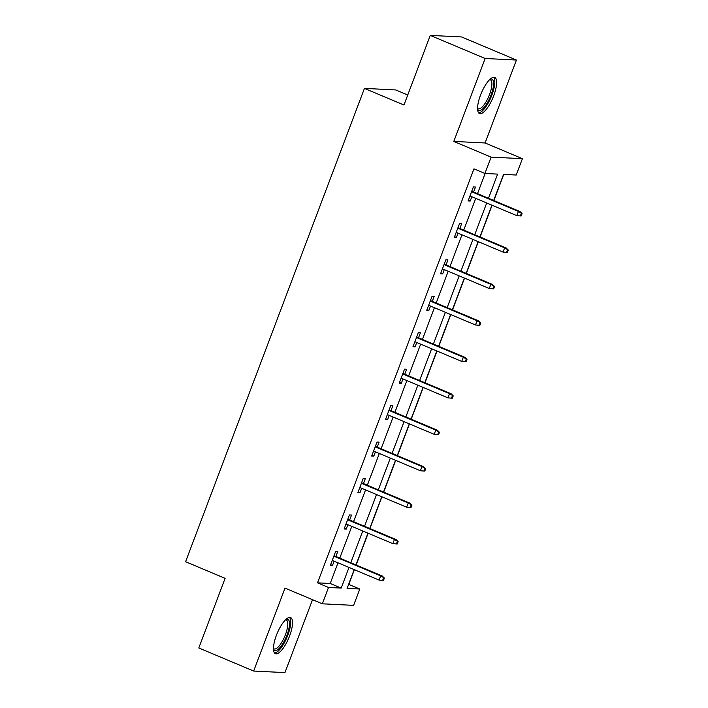 <?xml version="1.0" encoding="UTF-8"?>
<svg xmlns="http://www.w3.org/2000/svg" width="708" height="708" viewBox="0 0 708 708"><rect width="100%" height="100%" fill="white"/><g stroke="black" fill="none" stroke-linecap="round" stroke-linejoin="round"><path stroke-width="1.06" d="M289.599 635.943A19.594 6.248 112.8 0 0 290.599 617.553A19.594 6.248 112.8 0 0 276.403 635.288A19.594 6.248 112.8 0 0 275.403 653.679A19.594 6.248 112.8 0 0 289.599 635.943M493.697 95.801A19.594 6.248 112.8 0 0 494.697 77.411A19.594 6.248 112.8 0 0 480.502 95.146A19.594 6.248 112.8 0 0 479.502 113.537A19.594 6.248 112.8 0 0 493.697 95.801M348.619 584.383L359.797 589.012L353.619 605.367L322.317 603.809L328.503 587.463L341.185 588.091L348.991 567.435M407.746 94.996L395.745 89.943L364.443 88.394L185.593 561.718L225.1 578.347L198.798 647.962L253.668 671.051L284.961 672.6L312.52 599.685M364.443 88.394L403.958 105.023L430.26 35.4L461.563 36.949L516.433 60.038L485.139 58.49L453.793 141.423L491.113 157.123L522.407 158.672L516.229 175.026L503.538 174.398L493.688 200.47M453.793 141.423L485.095 142.972L516.433 60.038M485.095 142.972L522.407 158.672M348.823 584.392L354.381 569.692M356.151 565.002L368.151 533.248M369.921 528.557L381.922 496.804M383.692 492.113L395.692 460.359M397.462 455.669L409.463 423.915M411.233 419.224L423.234 387.471M425.004 382.78L437.004 351.026M438.783 346.327L450.775 314.582M452.554 309.883L464.545 278.129M466.324 273.438L478.316 241.685M480.095 236.994L492.095 205.24M493.865 200.55L503.742 174.407M430.26 35.4L485.139 58.49M488.485 198.284L497.618 174.106L484.927 173.478L473.953 168.858L317.52 582.843L330.211 583.472L338.017 562.816M339.796 558.116L351.788 526.371M353.566 521.672L365.558 489.927M367.337 485.228L379.338 453.474M381.108 448.784L393.108 417.03M394.878 412.339L406.879 380.585M408.649 375.895L420.649 344.141M422.419 339.451L434.42 307.697M436.19 303.006L448.191 271.252M449.961 266.553L461.961 234.808M463.74 230.109L475.732 198.364M477.511 193.665L485.13 173.487M473.608 192.027L475.493 187.027L473.378 186.921L468.085 200.939L470.2 201.037L471.829 196.718M459.828 228.472L461.722 223.471L459.607 223.365L454.315 237.384L456.421 237.49L458.058 233.162M446.058 264.916L447.952 259.916L445.836 259.809L440.535 273.828L442.65 273.934L444.288 269.606M432.287 301.36L434.181 296.36L432.066 296.254L426.765 310.272L428.88 310.378L430.517 306.051M418.517 337.805L420.41 332.804L418.295 332.698L412.994 346.716L415.109 346.823L416.746 342.495M404.746 374.249L406.64 369.249L404.525 369.142L399.224 383.161L401.339 383.267L402.976 378.948M390.975 410.693L392.86 405.693L390.745 405.596L385.453 419.605L387.568 419.711L389.205 415.392M377.205 447.146L379.09 442.137L376.975 442.04L371.682 456.058L373.797 456.156L375.426 451.837M363.434 483.591L365.319 478.59L363.204 478.484L357.912 492.502L360.027 492.6L361.655 488.281M349.663 520.035L351.549 515.035L349.433 514.928L344.141 528.947L346.256 529.053L347.885 524.725M335.884 556.479L337.778 551.479L335.663 551.373L330.37 565.391L332.486 565.497L334.114 561.17M322.317 603.809L285.005 588.118L253.668 671.051M317.52 582.843L328.503 587.463M484.927 173.478L491.113 157.123M354.195 569.621L347.106 588.383L359.797 589.012M491.91 205.17L479.918 236.923M478.139 241.614L466.147 273.368M464.368 278.058L452.377 309.812M450.598 314.502L438.597 346.256M436.827 350.947L424.827 382.701M423.057 387.391L411.056 419.145M409.286 423.835L397.285 455.589M395.515 460.288L383.515 492.033M381.745 496.733L369.744 528.487M367.965 533.177L355.974 564.931M350.77 562.736L362.761 530.982M364.54 526.292L376.532 494.538M378.311 489.848L390.312 458.094M392.082 453.403L404.082 421.649M405.852 416.959L417.853 385.205M419.623 380.515L431.623 348.761M433.393 344.061L445.394 312.316M447.164 307.617L459.165 275.872M460.943 271.173L472.935 239.419M474.714 234.729L486.706 202.975M330.211 583.472L341.185 588.091M468.342 200.258L470.2 201.037M454.563 236.702L456.421 237.49M440.792 273.146L442.65 273.934M427.021 309.591L428.88 310.378M413.251 346.044L415.109 346.823M399.48 382.488L401.339 383.267M385.71 418.932L387.568 419.711M371.939 455.377L373.797 456.156M358.168 491.821L360.027 492.6M344.398 528.265L346.256 529.053M330.618 564.71L332.486 565.497M521.238 213.586L520.353 215.922L521.203 215.967L522.079 213.63L518.398 211.435L516.805 215.639L469.97 195.939M471.563 191.726L518.398 211.435L519.92 211.515L471.749 191.24M522.079 213.63L519.92 211.515M516.805 215.639L520.353 215.922M490.122 79.19A16.957 5.407 -67.2 0 1 492.777 89.5A16.957 5.407 -67.2 0 1 483.042 108.536A16.957 5.407 -67.2 0 1 477.573 109.014M477.564 108.324A15.7 5.009 112.8 0 0 478.157 108.749A15.7 5.009 112.8 0 0 482.113 107.05A15.7 5.009 112.8 0 0 490.547 91.571A15.7 5.009 112.8 0 0 490.334 79.8A15.7 5.009 112.8 0 0 489.617 79.668M478.617 112.846A19.47 6.213 112.8 0 0 482.697 110.581A19.47 6.213 112.8 0 0 492.777 92.571A19.47 6.213 112.8 0 0 493.591 77.26M286.023 619.332A16.957 5.407 -67.2 0 1 286.952 635.156A16.957 5.407 -67.2 0 1 273.474 649.156M273.465 648.466A15.7 5.009 112.8 0 0 274.058 648.891A15.7 5.009 112.8 0 0 285.43 634.678A15.7 5.009 112.8 0 0 286.236 619.942A15.7 5.009 112.8 0 0 285.519 619.81M274.518 652.98A19.47 6.213 112.8 0 0 287.802 635.2A19.47 6.213 112.8 0 0 289.484 617.403M507.468 250.03L506.583 252.367L507.424 252.411L508.309 250.074L504.627 247.88L503.034 252.083L456.2 232.383M457.793 228.18L504.627 247.88L506.149 247.959L457.97 227.684M508.309 250.074L506.149 247.959M503.034 252.083L506.583 252.367M493.697 286.474L492.812 288.811L493.653 288.855L494.538 286.519L490.856 284.324L489.263 288.528L442.429 268.828M444.022 264.624L490.856 284.324L492.379 284.404L444.199 264.137M494.538 286.519L492.379 284.404M489.263 288.528L492.812 288.811M479.918 322.928L479.042 325.264L479.882 325.299L480.767 322.963L477.086 320.768L475.493 324.981L428.659 305.272M430.243 301.068L477.086 320.768L478.608 320.848L430.429 300.581M480.767 322.963L478.608 320.848M475.493 324.981L479.042 325.264M466.147 359.372L465.271 361.708L466.112 361.744L466.997 359.407L463.315 357.221L461.722 361.425L414.888 341.716M416.472 337.512L463.315 357.221L464.837 357.292L416.658 337.026M466.997 359.407L464.837 357.292M461.722 361.425L465.271 361.708M452.377 395.816L451.492 398.153L452.341 398.197L453.226 395.861L449.536 393.666L447.952 397.869L401.117 378.161M402.702 373.957L449.536 393.666L451.067 393.736L402.887 373.47M453.226 395.861L451.067 393.736M447.952 397.869L451.492 398.153M438.606 432.261L437.721 434.597L438.571 434.641L439.456 432.305L435.765 430.11L434.181 434.314L387.347 414.605M388.931 410.401L435.765 430.11L437.287 430.181L389.117 409.914M439.456 432.305L437.287 430.181M434.181 434.314L437.721 434.597M424.835 468.705L423.95 471.041L424.8 471.085L425.685 468.749L421.995 466.554L420.41 470.758L373.567 451.049M375.16 446.845L421.995 466.554L423.517 466.625L375.346 446.359M425.685 468.749L423.517 466.625M420.41 470.758L423.95 471.041M411.065 505.149L410.18 507.486L411.029 507.53L411.906 505.193L408.224 502.999L406.64 507.202L359.797 487.502M361.39 483.29L408.224 502.999L409.746 503.078L361.576 482.803M411.906 505.193L409.746 503.078M406.64 507.202L410.18 507.486M397.294 541.593L396.409 543.93L397.259 543.974L398.135 541.638L394.453 539.443L392.86 543.647L346.026 523.947M347.619 519.743L394.453 539.443L395.976 539.523L347.805 519.247M398.135 541.638L395.976 539.523M392.86 543.647L396.409 543.93M383.524 578.038L382.639 580.374L383.479 580.418L384.364 578.082L380.683 575.887L379.09 580.091L332.256 560.391M333.849 556.187L380.683 575.887L382.205 575.967L334.026 555.7M384.364 578.082L382.205 575.967M379.09 580.091L382.639 580.374"/></g></svg>

